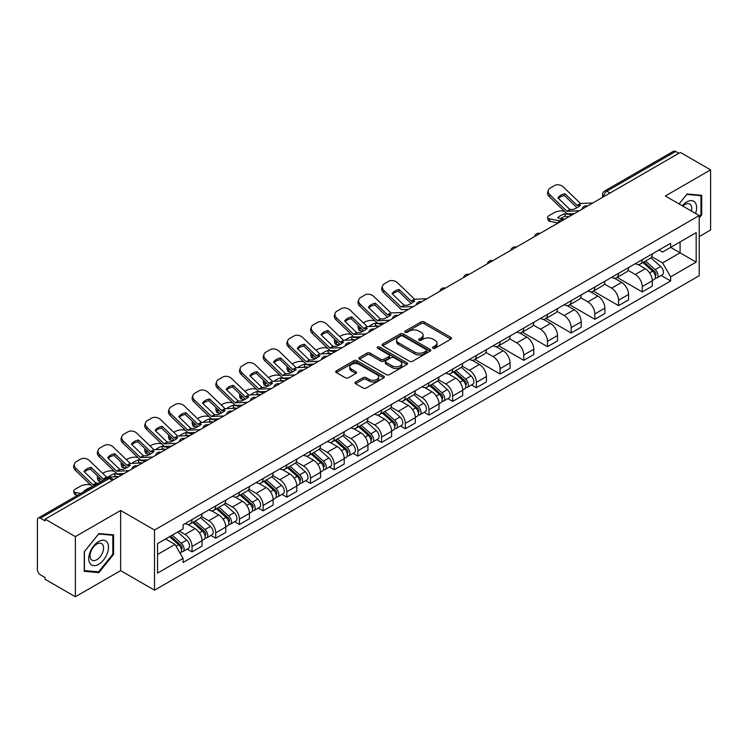 <?xml version="1.0" encoding="UTF-8"?>
<svg xmlns="http://www.w3.org/2000/svg" width="748" height="748" viewBox="0 0 748 748"><rect width="100%" height="100%" fill="white"/><g stroke="black" fill="none" stroke-linecap="round" stroke-linejoin="round"><path stroke-width="1.12" d="M432.98 348.259A1.477 0.851 0 0 0 435.065 348.259L450.904 339.115A2.113 1.216 0 0 0 451.521 338.255A2.113 1.216 0 0 0 450.904 337.395L424.069 321.902A2.113 1.216 0 0 0 421.087 321.902L405.248 331.046A1.477 0.851 0 0 0 404.818 331.644A1.477 0.851 0 0 0 405.248 332.252A1.477 0.851 0 0 0 407.333 332.252L409.38 331.065A6.751 3.899 0 0 1 418.927 331.065L421.161 332.355A6.751 3.899 0 0 1 423.134 335.113A6.751 3.899 0 0 1 421.161 337.872L419.114 339.05A1.477 0.851 0 0 0 418.684 339.657A1.477 0.851 0 0 0 419.114 340.256A1.477 0.851 0 0 0 421.199 340.256L423.246 339.068A6.751 3.899 0 0 1 432.793 339.068L435.027 340.359A6.751 3.899 0 0 1 437 343.117A6.751 3.899 0 0 1 435.027 345.875L432.98 347.053A1.477 0.851 0 0 0 432.55 347.661A1.477 0.851 0 0 0 432.98 348.259L432.98 347.053M355.637 381.985A2.113 1.216 0 0 0 355.019 382.845A2.113 1.216 0 0 0 355.637 383.705L363.163 388.053A2.113 1.216 0 0 0 366.146 388.053L383.743 377.89A2.113 1.216 0 0 0 384.36 377.029A2.113 1.216 0 0 0 383.743 376.169L356.899 360.676A2.113 1.216 0 0 0 353.916 360.676L336.329 370.84A2.113 1.216 0 0 0 335.712 371.7A2.113 1.216 0 0 0 336.329 372.56L345.426 377.805A2.113 1.216 0 0 0 348.4 377.805L355.936 373.458A2.113 1.216 0 0 0 356.553 372.598A2.113 1.216 0 0 0 355.936 371.737L351.42 369.138A5.638 3.254 0 0 1 349.774 366.829A5.638 3.254 0 0 1 353.252 363.827A5.638 3.254 0 0 1 359.395 364.528L377.067 374.729A5.638 3.254 0 0 1 378.722 377.029A5.638 3.254 0 0 1 375.234 380.04A5.638 3.254 0 0 1 369.091 379.339L366.146 377.637A2.113 1.216 0 0 0 363.163 377.637L355.637 381.985L355.637 383.705M154.509 530.033L120.643 510.473L75.37 536.606L45.151 519.159L680.371 152.414L710.6 169.861L665.337 195.995L699.212 215.555L154.509 530.033L154.509 590.191L699.212 275.713L699.212 215.555M409.53 361.284A2.113 1.216 0 0 0 412.513 361.284L430.109 351.121A2.113 1.216 0 0 0 430.726 350.26A2.113 1.216 0 0 0 430.109 349.4L403.275 333.907A2.113 1.216 0 0 0 400.292 333.907L382.696 344.061A2.113 1.216 0 0 0 382.078 344.921A2.113 1.216 0 0 0 382.696 345.782L409.53 361.284M378.142 348.577A1.477 0.851 0 0 1 379.638 348.792L406.893 364.528L389.334 374.664A2.113 1.216 0 0 1 386.351 374.664L359.507 359.171L359.507 357.451A2.113 1.216 0 0 0 358.89 358.311A2.113 1.216 0 0 0 359.507 359.171M359.507 357.451L367.044 353.103A2.113 1.216 0 0 1 370.026 353.103L380.91 359.386A2.113 1.216 0 0 0 383.892 359.386L388.885 356.506A2.113 1.216 0 0 0 389.502 355.646A2.113 1.216 0 0 0 388.885 354.786L377.553 348.241A1.477 0.851 0 0 1 377.123 347.633A1.477 0.851 0 0 1 378.03 346.848A1.477 0.851 0 0 1 379.638 347.035L406.921 362.789A2.113 1.216 0 0 1 407.538 363.65A2.113 1.216 0 0 1 406.921 364.51L406.921 362.789M75.37 536.606L75.37 596.764L45.151 579.317L45.151 577.559L40.439 574.847A4.292 2.478 -120 0 1 37.4 569.583L37.4 519.944A4.292 2.478 -120 0 1 38.288 517.981L107.095 478.253A4.292 2.478 60 0 1 109.245 478.468L40.439 518.186A4.292 2.478 -120 0 0 38.288 517.981M699.212 236.602L710.6 230.019L710.6 169.861M75.37 596.764L120.643 570.63L154.509 590.191M45.151 519.159L45.151 520.907L40.439 518.186M610.041 193.012L606.852 191.17A4.292 2.478 60 0 0 604.711 190.955L673.518 151.236A4.292 2.478 60 0 1 675.668 151.442L606.852 191.17A4.292 2.478 120 0 0 603.814 196.434L603.814 196.612M678.857 153.284L675.668 151.442M642.242 259.659A9.883 5.704 60 0 1 640.204 264.1L650.227 258.312A9.883 5.704 -120 0 0 652.275 253.871M628.021 270.299L635.258 274.488A9.883 5.704 60 0 1 642.251 286.587L652.275 280.799A9.883 5.704 -120 0 0 645.281 268.7L638.109 264.549M652.275 280.799L652.275 286.147L642.251 291.935L617.119 277.424M640.204 264.1A9.883 5.704 60 0 1 635.332 263.651M642.251 286.587L642.251 291.935M618.549 273.347A9.883 5.704 60 0 1 616.502 277.779L626.534 271.991A9.883 5.704 -120 0 0 628.572 267.56M593.416 291.103L618.549 305.614L628.572 299.826L628.572 294.478A9.883 5.704 -120 0 0 621.588 282.379L614.417 278.237M616.502 277.779A9.883 5.704 60 0 1 611.64 277.33M604.328 283.988L611.565 288.167A9.883 5.704 60 0 1 618.549 300.266L618.549 305.614M594.856 287.026A9.883 5.704 60 0 1 592.809 291.458L602.832 285.671A9.883 5.704 -120 0 0 604.88 281.239M569.724 304.791L594.856 319.293L604.88 313.506L604.88 308.157A9.883 5.704 -120 0 0 597.895 296.058L590.714 291.916M592.809 291.458A9.883 5.704 60 0 1 587.947 291.009M580.626 297.667L587.872 301.846A9.883 5.704 60 0 1 594.856 313.945L594.856 319.293M571.163 300.705A9.883 5.704 60 0 1 569.116 305.137L579.139 299.35A9.883 5.704 -120 0 0 581.187 294.918M546.031 318.47L571.163 332.982L581.187 327.194L581.187 321.836A9.883 5.704 -120 0 0 574.202 309.737L567.021 305.595M569.116 305.137A9.883 5.704 60 0 1 564.244 304.698M556.933 311.346L564.17 315.525A9.883 5.704 60 0 1 571.163 327.624L571.163 332.982M547.461 314.384A9.883 5.704 60 0 1 545.414 318.826L555.446 313.029A9.883 5.704 -120 0 0 557.494 308.597M522.338 332.149L547.461 346.661L557.494 340.873L557.494 335.525A9.883 5.704 -120 0 0 550.5 323.416L543.329 319.274M545.414 318.826A9.883 5.704 60 0 1 540.552 318.377M533.24 325.025L540.477 329.204A9.883 5.704 60 0 1 547.461 341.312L547.461 346.661M523.768 328.063A9.883 5.704 60 0 1 521.721 332.505L531.744 326.717A9.883 5.704 -120 0 0 533.792 322.276M498.635 345.828L523.768 360.34L533.792 354.552L533.792 349.204A9.883 5.704 -120 0 0 526.807 337.096L519.636 332.954M521.721 332.505A9.883 5.704 60 0 1 516.859 332.056M509.538 338.704L516.784 342.883A9.883 5.704 60 0 1 523.768 354.991L523.768 360.34M500.075 341.743A9.883 5.704 60 0 1 498.028 346.184L508.051 340.396A9.883 5.704 -120 0 0 510.099 335.955M474.943 359.507L500.075 374.019L510.099 368.231L510.099 362.883A9.883 5.704 -120 0 0 503.114 350.784L495.933 346.633M498.028 346.184A9.883 5.704 60 0 1 493.166 345.735M485.845 352.383L493.082 356.572A9.883 5.704 60 0 1 500.075 368.671L500.075 374.019M476.373 355.431A9.883 5.704 60 0 1 474.335 359.863L484.358 354.075A9.883 5.704 -120 0 0 486.406 349.643M471.567 384.921L476.373 387.698L486.406 381.91L486.406 376.562A9.883 5.704 -120 0 0 479.412 364.463L472.24 360.321M474.335 359.863A9.883 5.704 60 0 1 469.464 359.414M462.152 366.071L469.389 370.251A9.883 5.704 60 0 1 476.373 382.35L476.373 387.698M452.68 369.11A9.883 5.704 60 0 1 450.633 373.542L460.656 367.754A9.883 5.704 -120 0 0 462.703 363.322M447.874 398.609L452.68 401.377L462.703 395.589L462.703 390.241A9.883 5.704 -120 0 0 455.719 378.142L448.548 374M450.633 373.542A9.883 5.704 60 0 1 445.771 373.093M438.45 379.75L445.696 383.93A9.883 5.704 60 0 1 452.68 396.029L452.68 401.377M428.987 382.789A9.883 5.704 60 0 1 426.94 387.221L436.963 381.433A9.883 5.704 -120 0 0 439.011 377.001M424.181 412.288L428.987 415.065L439.011 409.268L439.011 403.92A9.883 5.704 -120 0 0 432.026 391.821L424.845 387.679M426.94 387.221A9.883 5.704 60 0 1 422.078 386.781M414.757 393.429L422.003 397.609A9.883 5.704 60 0 1 428.987 409.708L428.987 415.065M405.294 396.468A9.883 5.704 60 0 1 403.247 400.9L413.27 395.112A9.883 5.704 -120 0 0 415.318 390.68M400.479 425.967L405.294 428.744L415.318 422.957L415.318 417.608A9.883 5.704 -120 0 0 408.324 405.5L401.152 401.358M403.247 400.9A9.883 5.704 60 0 1 398.375 400.461M391.064 407.108L398.301 411.288A9.883 5.704 60 0 1 405.294 423.396L405.294 428.744M381.592 410.147A9.883 5.704 60 0 1 379.545 414.588L389.577 408.801A9.883 5.704 -120 0 0 391.615 404.359M376.786 439.646L381.592 442.423L391.615 436.636L391.615 431.287A9.883 5.704 -120 0 0 384.631 419.179L377.459 415.037M379.545 414.588A9.883 5.704 60 0 1 374.683 414.14M367.371 420.787L374.608 424.967A9.883 5.704 60 0 1 381.592 437.075L381.592 442.423M357.899 423.826A9.883 5.704 60 0 1 355.852 428.267L365.875 422.48A9.883 5.704 -120 0 0 367.923 418.039M353.093 453.325L357.899 456.102L367.923 450.315L367.923 444.966A9.883 5.704 -120 0 0 360.938 432.858L353.757 428.716M355.852 428.267A9.883 5.704 60 0 1 350.99 427.819M343.669 434.466L350.915 438.655A9.883 5.704 60 0 1 357.899 450.754L357.899 456.102M334.206 437.515A9.883 5.704 60 0 1 332.159 441.946L342.182 436.159A9.883 5.704 -120 0 0 344.23 431.727M329.401 467.004L334.206 469.781L344.23 463.994L344.23 458.646A9.883 5.704 -120 0 0 337.245 446.547L330.064 442.405M332.159 441.946A9.883 5.704 60 0 1 327.297 441.498M319.976 448.155L327.213 452.334A9.883 5.704 60 0 1 334.206 464.433L334.206 469.781M310.504 451.194A9.883 5.704 60 0 1 308.466 455.626L318.489 449.838A9.883 5.704 -120 0 0 320.537 445.406M305.698 480.693L310.504 483.46L320.537 477.673L320.537 472.325A9.883 5.704 -120 0 0 313.543 460.226L306.371 456.084M308.466 455.626A9.883 5.704 60 0 1 303.594 455.177M296.283 461.834L303.52 466.013A9.883 5.704 60 0 1 310.504 478.112L310.504 483.46M286.811 464.873A9.883 5.704 60 0 1 284.764 469.305L294.787 463.517A9.883 5.704 -120 0 0 296.834 459.085M282.005 494.372L286.811 497.14L296.834 491.352L296.834 486.004A9.883 5.704 -120 0 0 289.85 473.905L282.679 469.763M284.764 469.305A9.883 5.704 60 0 1 279.902 468.865M272.581 475.513L279.827 479.692A9.883 5.704 60 0 1 286.811 491.791L286.811 497.14M263.118 478.552A9.883 5.704 60 0 1 261.071 482.984L271.094 477.196A9.883 5.704 -120 0 0 273.142 472.764M258.312 508.051L263.118 510.828L273.142 505.04L273.142 499.683A9.883 5.704 -120 0 0 266.157 487.584L258.976 483.442M261.071 482.984A9.883 5.704 60 0 1 256.209 482.544M248.888 489.192L256.134 493.371A9.883 5.704 60 0 1 263.118 505.48L263.118 510.828M239.416 492.231A9.883 5.704 60 0 1 237.378 496.672L247.401 490.884A9.883 5.704 -120 0 0 249.449 486.443M234.61 521.73L239.416 524.507L249.449 518.719L249.449 513.371A9.883 5.704 -120 0 0 242.455 501.263L235.283 497.121M237.378 496.672A9.883 5.704 60 0 1 232.506 496.223M225.195 502.871L232.432 507.05A9.883 5.704 60 0 1 239.416 519.159L239.416 524.507M215.723 505.91A9.883 5.704 60 0 1 213.676 510.351L223.708 504.563A9.883 5.704 -120 0 0 225.746 500.122M210.917 535.409L215.723 538.186L225.746 532.398L225.746 527.05A9.883 5.704 -120 0 0 218.762 514.942L211.591 510.8M213.676 510.351A9.883 5.704 60 0 1 208.814 509.902M201.502 516.55L208.739 520.73A9.883 5.704 60 0 1 215.723 532.838L215.723 538.186M192.03 519.598A9.883 5.704 60 0 1 189.983 524.03L200.006 518.242A9.883 5.704 -120 0 0 202.054 513.811M187.224 549.088L192.03 551.865L202.054 546.077L202.054 540.729A9.883 5.704 -120 0 0 195.069 528.63L187.888 524.488M189.983 524.03A9.883 5.704 60 0 1 185.121 523.581M179.268 531.08L185.046 534.418A9.883 5.704 60 0 1 192.03 546.517L192.03 551.865M659.035 249.972L662.597 252.029L696.173 232.656L680.072 241.95L680.072 252.824L662.597 262.913L651.714 256.62M157.548 554.492L175.013 544.413L183.064 558.354L157.548 573.09L157.548 543.618L183.064 528.892L183.064 524.769L670.647 243.268L670.647 247.382L696.173 262.118L670.647 276.854L662.597 262.913M696.173 232.656L696.173 262.118M183.064 558.354L183.064 562.477L670.647 280.977L670.647 276.854M699.212 217.958L701.718 214.844L701.718 195.303L687.057 193.994L679.072 203.924L686.748 194.424L700.951 195.696L700.951 214.629L699.212 216.798M120.643 510.473L120.643 570.63M84.262 571.332L98.914 572.641L113.574 554.399L113.574 534.857L98.914 533.548L84.262 551.781L84.262 571.332M175.013 544.413L165.598 538.971M661.139 275.479L670.647 280.977M700.951 214.405L701.718 214.844M97.371 571.743L98.914 572.641M112.817 553.969L113.574 554.399M433.569 348.465L435.027 347.624A6.751 3.899 0 0 0 437 344.875L437 343.117M423.134 335.113L423.134 336.862A6.751 3.899 0 0 1 421.161 339.62L419.703 340.462M450.876 339.134L424.069 323.65A2.113 1.216 0 0 0 421.087 323.65L405.837 332.458M430.109 349.4L430.109 351.121L403.275 335.665A2.113 1.216 0 0 0 400.292 335.665L382.724 345.8M426.379 350.868A1.477 0.851 0 0 0 426.809 350.26A1.477 0.851 0 0 0 426.379 349.662L402.826 336.058A1.477 0.851 0 0 0 400.732 336.058L398.572 337.311A6.751 3.899 0 0 0 396.599 340.06A6.751 3.899 0 0 0 398.572 342.818L414.673 352.112A6.751 3.899 0 0 0 424.219 352.112L426.379 350.868L426.379 352.617A1.477 0.851 0 0 0 426.809 352.018L426.809 350.26M396.599 340.06L396.599 341.817A6.751 3.899 0 0 0 398.572 344.566L398.572 342.818M426.379 352.617L424.219 353.869A6.751 3.899 0 0 1 414.673 353.869L398.572 344.566M359.536 359.19L367.044 354.861L367.044 353.103M389.502 355.646L389.502 357.394A2.113 1.216 0 0 1 388.885 358.255L383.892 361.144A2.113 1.216 0 0 1 380.91 361.144L370.026 354.861A2.113 1.216 0 0 0 367.044 354.861M392.204 365.903A5.638 3.254 0 0 0 398.347 366.614A5.638 3.254 0 0 0 401.826 363.603A5.638 3.254 0 0 0 400.18 361.303L393.953 357.712A2.113 1.216 0 0 0 390.97 357.712L385.977 360.592A2.113 1.216 0 0 0 385.36 361.452A2.113 1.216 0 0 0 385.977 362.312L392.204 365.903L392.204 367.661A5.638 3.254 0 0 0 398.347 368.371A5.638 3.254 0 0 0 401.826 365.361L401.826 363.603M385.36 361.452L385.36 363.21A2.113 1.216 0 0 0 385.977 364.07L385.977 362.312M392.204 367.661L385.977 364.07M378.722 377.029L378.722 378.787A5.638 3.254 0 0 1 375.234 381.798A5.638 3.254 0 0 1 369.091 381.087L366.146 379.386A2.113 1.216 0 0 0 363.163 379.386L355.665 383.724M349.774 366.829L349.774 368.586A5.638 3.254 0 0 0 351.42 370.886L351.42 369.138M355.908 373.476L351.42 370.886M383.715 377.908L356.899 362.434A2.113 1.216 0 0 0 353.916 362.434L336.357 372.569M568.704 216.883L565.376 216.247L564.749 213.722L571.827 215.078M564.749 213.722A13.314 4.853 -13.9 0 0 557.606 217.846L564.693 219.201M558.223 222.932L549.902 221.343A6.442 2.347 166.1 0 1 548.209 220.267L547.583 217.743A6.442 2.347 -13.9 0 1 549.518 215.359L553.922 212.815A6.442 2.347 -13.9 0 1 562.795 211.011L564.516 211.347M547.583 217.743A6.442 2.347 -13.9 0 0 549.284 218.818L549.902 221.343M559.457 220.763L549.284 218.818M565.376 216.247A13.314 4.853 -13.9 0 0 560.71 218.435M642.934 262.52L652.593 271.141A5.367 3.104 60 0 1 654.276 279.443L652.275 280.603M643.187 262.754L647.731 265.372M643.906 261.959L654.65 271.543A2.581 1.487 60 0 1 655.463 275.535A2.581 1.487 60 0 1 655.229 275.629M645.515 261.033L655.173 269.645A5.367 3.104 60 0 1 656.856 277.947A5.367 3.104 60 0 1 655.239 278.125M650.9 257.798L660.643 266.494A5.367 3.104 60 0 1 662.326 274.796L656.856 277.947M565.067 193.797A13.314 9.733 -160.8 0 0 557.933 197.921L569.92 209.468L573.426 209.44A13.314 3.114 -20.2 0 0 577.615 207.346A13.314 3.114 -20.2 0 0 580.56 205.317L577.063 205.354L565.067 193.797L564.441 195.593L576.437 207.149A3.226 1.861 -120 0 0 577.073 207.654M579.27 210.777L566.984 211.301L549.902 194.863L549.284 196.668A6.442 4.712 -160.8 0 1 547.751 191.918L548.378 190.114A6.442 4.712 19.2 0 0 549.902 194.863M574.399 213.591L568.069 213.891A3.226 1.861 60 0 1 566.984 213.582A3.226 1.861 60 0 1 566.264 213.03L549.284 196.668M592.79 202.97L580.504 203.493L563.422 187.056A6.442 4.712 19.2 0 0 554.549 185.523L550.145 188.066A6.442 4.712 19.2 0 0 548.378 190.114M558.401 198.37A13.314 9.733 -160.8 0 1 564.441 195.593M695.556 213.442A13.96 8.06 120 0 0 695.303 202.727A13.96 8.06 120 0 0 682.279 205.775M691.376 211.03A9.556 5.517 120 0 0 690.806 205.036A9.556 5.517 120 0 0 689.731 204.045A9.556 5.517 120 0 0 682.859 206.111M700.016 195.153L700.951 195.696M107.16 542.281A13.96 8.06 120 0 0 93.678 545.9A13.96 8.06 120 0 0 90.059 563.553A13.96 8.06 120 0 0 103.551 559.943A13.96 8.06 120 0 0 107.16 542.281M102.672 544.6A9.556 5.517 120 0 0 101.597 543.6A9.556 5.517 120 0 0 92.705 548.06A9.556 5.517 120 0 0 90.966 559.158A9.556 5.517 120 0 0 92.032 560.159A9.556 5.517 120 0 0 100.933 555.699A9.556 5.517 120 0 0 102.672 544.6M98.614 571.855L84.412 570.584L84.412 551.65L98.614 533.979L112.817 535.25L112.817 554.184L98.614 571.855M111.873 534.708L112.817 535.25M378.254 326.156L375.814 325.689L375.187 323.164L382.265 324.52M363.322 322.865L364.351 322.266A6.442 2.347 -13.9 0 1 373.233 320.462L374.944 320.789M358.573 325.838A6.442 2.347 -13.9 0 0 358.021 327.185A6.442 2.347 -13.9 0 0 359.713 328.269L360.34 330.784A6.442 2.347 166.1 0 1 358.647 329.709L358.021 327.185M361.434 328.596L359.713 328.269M375.187 323.164A13.314 4.853 -13.9 0 0 368.783 326.596M362.874 331.271L360.34 330.784M375.814 325.689A13.314 4.853 -13.9 0 0 374.15 326.352M453.363 371.962L463.021 380.582A5.367 3.104 60 0 1 464.704 388.885L462.703 390.045M453.625 372.195L458.169 374.823M454.345 371.401L465.088 380.994A2.581 1.487 60 0 1 465.892 384.977A2.581 1.487 60 0 1 465.658 385.07M455.953 370.475L465.602 379.096A5.367 3.104 60 0 1 467.294 387.399A5.367 3.104 60 0 1 465.667 387.567M461.329 367.24L471.072 375.935A5.367 3.104 60 0 1 472.755 384.238L467.294 387.399M354.552 339.835L352.112 339.368L351.485 336.852L358.573 338.199M339.629 336.544L340.658 335.946A6.442 2.347 -13.9 0 1 349.54 334.141L351.251 334.468M334.88 339.517A6.442 2.347 -13.9 0 0 334.319 340.864A6.442 2.347 -13.9 0 0 336.02 341.948L336.647 344.473A6.442 2.347 166.1 0 1 334.945 343.388L334.319 340.864M337.731 342.275L336.02 341.948M351.485 336.852A13.314 4.853 -13.9 0 0 345.08 340.275M339.181 344.959L336.647 344.473M352.112 339.368A13.314 4.853 -13.9 0 0 350.447 340.031M429.67 385.65L439.328 394.261A5.367 3.104 60 0 1 441.011 402.564L439.011 403.724M429.922 385.875L434.476 388.502M430.642 385.08L441.385 394.673A2.581 1.487 60 0 1 442.199 398.656A2.581 1.487 60 0 1 441.965 398.749M432.251 384.154L441.909 392.775A5.367 3.104 60 0 1 443.592 401.078A5.367 3.104 60 0 1 441.975 401.246M437.636 380.919L447.379 389.615A5.367 3.104 60 0 1 449.062 397.917L443.592 401.078M330.859 353.524L328.419 353.056L327.792 350.531L334.87 351.887M315.927 350.223L316.965 349.625A6.442 2.347 -13.9 0 1 325.838 347.82L327.559 348.147M311.177 353.196A6.442 2.347 -13.9 0 0 310.626 354.543A6.442 2.347 -13.9 0 0 312.327 355.627L312.954 358.152A6.442 2.347 166.1 0 1 311.252 357.067L310.626 354.543M314.038 355.954L312.327 355.627M327.792 350.531A13.314 4.853 -13.9 0 0 321.388 353.954M315.488 358.638L312.954 358.152M328.419 353.056A13.314 4.853 -13.9 0 0 326.754 353.711M405.977 399.329L415.636 407.941A5.367 3.104 60 0 1 417.319 416.243L415.318 417.403M406.229 399.554L410.774 402.181M406.949 398.768L417.693 408.352A2.581 1.487 60 0 1 418.506 412.335A2.581 1.487 60 0 1 418.272 412.429M408.558 397.833L418.216 406.454A5.367 3.104 60 0 1 419.899 414.757A5.367 3.104 60 0 1 418.282 414.925M413.943 394.607L423.686 403.294A5.367 3.104 60 0 1 425.369 411.596L419.899 414.757M307.166 367.203L304.726 366.735L304.099 364.211L311.177 365.566M292.234 363.902L293.272 363.304A6.442 2.347 -13.9 0 1 302.145 361.499L303.866 361.826M287.484 366.885A6.442 2.347 -13.9 0 0 286.933 368.231A6.442 2.347 -13.9 0 0 288.625 369.306L289.252 371.831A6.442 2.347 166.1 0 1 287.559 370.756L286.933 368.231M290.346 369.634L288.625 369.306M304.099 364.211A13.314 4.853 -13.9 0 0 297.695 367.642M291.795 372.317L289.252 371.831M304.726 366.735A13.314 4.853 -13.9 0 0 303.062 367.39M382.284 413.008L391.933 421.62A5.367 3.104 60 0 1 393.626 429.932L391.615 431.082M382.537 413.233L387.081 415.86M383.257 412.447L394 422.031A2.581 1.487 60 0 1 394.804 426.023A2.581 1.487 60 0 1 394.57 426.108M384.865 411.522L394.514 420.133A5.367 3.104 60 0 1 396.206 428.436A5.367 3.104 60 0 1 394.579 428.613M390.25 408.286L399.984 416.973A5.367 3.104 60 0 1 401.676 425.285L396.206 428.436M283.464 380.882L281.024 380.414L280.397 377.89L287.484 379.245M268.541 377.581L269.57 376.983A6.442 2.347 -13.9 0 1 278.452 375.178L280.163 375.515M263.792 380.564A6.442 2.347 -13.9 0 0 263.231 381.91A6.442 2.347 -13.9 0 0 264.932 382.985L265.559 385.51A6.442 2.347 166.1 0 1 263.857 384.435L263.231 381.91M266.643 383.313L264.932 382.985M280.397 377.89A13.314 4.853 -13.9 0 0 273.992 381.321M268.093 385.996L265.559 385.51M281.024 380.414A13.314 4.853 -13.9 0 0 279.359 381.069M358.582 426.687L368.24 435.308A5.367 3.104 60 0 1 369.923 443.611L367.923 444.761M358.844 426.921L363.388 429.539M359.554 426.126L370.307 435.71A2.581 1.487 60 0 1 371.111 439.702A2.581 1.487 60 0 1 370.877 439.796M361.162 425.201L370.821 433.812A5.367 3.104 60 0 1 372.504 442.115A5.367 3.104 60 0 1 370.886 442.292M366.548 421.966L376.291 430.661A5.367 3.104 60 0 1 377.974 438.964L372.504 442.115M259.771 394.561L257.331 394.093L256.704 391.569L263.782 392.924M244.839 391.26L245.877 390.671A6.442 2.347 -13.9 0 1 254.759 388.866L256.471 389.194M240.089 394.243A6.442 2.347 -13.9 0 0 239.538 395.589A6.442 2.347 -13.9 0 0 241.239 396.664L241.866 399.189A6.442 2.347 166.1 0 1 240.164 398.114L239.538 395.589M242.95 396.992L241.239 396.664M256.704 391.569A13.314 4.853 -13.9 0 0 250.299 395M244.4 399.675L241.866 399.189M257.331 394.093A13.314 4.853 -13.9 0 0 255.666 394.748M334.889 440.366L344.548 448.987A5.367 3.104 60 0 1 346.231 457.29L344.23 458.449M335.141 440.6L339.686 443.218M335.861 439.805L346.605 449.398A2.581 1.487 60 0 1 347.418 453.382A2.581 1.487 60 0 1 347.184 453.475M337.47 438.88L347.128 447.491A5.367 3.104 60 0 1 348.811 455.794A5.367 3.104 60 0 1 347.194 455.971M342.855 435.645L352.598 444.34A5.367 3.104 60 0 1 354.281 452.643L348.811 455.794M236.078 408.24L233.638 407.772L233.011 405.248L240.089 406.603M221.146 404.949L222.184 404.35A6.442 2.347 -13.9 0 1 231.057 402.546L232.778 402.873M216.396 407.922A6.442 2.347 -13.9 0 0 215.845 409.268A6.442 2.347 -13.9 0 0 217.537 410.353L218.164 412.868A6.442 2.347 166.1 0 1 216.471 411.793L215.845 409.268M219.258 410.68L217.537 410.353M233.011 405.248A13.314 4.853 -13.9 0 0 226.607 408.679M220.707 413.354L218.164 412.868M233.638 407.772A13.314 4.853 -13.9 0 0 231.974 408.436M311.196 454.045L320.845 462.666A5.367 3.104 60 0 1 322.538 470.969L320.527 472.128M311.449 454.279L315.993 456.906M312.168 453.484L322.912 463.077A2.581 1.487 60 0 1 323.725 467.061A2.581 1.487 60 0 1 323.482 467.154M313.777 452.559L323.435 461.17A5.367 3.104 60 0 1 325.118 469.482A5.367 3.104 60 0 1 323.491 469.651M319.162 449.324L328.896 458.019A5.367 3.104 60 0 1 330.588 466.322L325.118 469.482M212.385 421.919L209.936 421.451L209.309 418.936L216.396 420.283M197.453 418.628L198.482 418.029A6.442 2.347 -13.9 0 1 207.364 416.225L209.075 416.552M192.704 421.601A6.442 2.347 -13.9 0 0 192.143 422.947A6.442 2.347 -13.9 0 0 193.844 424.032L194.471 426.556A6.442 2.347 166.1 0 1 192.769 425.472L192.143 422.947M195.565 424.359L193.844 424.032M209.309 418.936A13.314 4.853 -13.9 0 0 202.914 422.358M197.005 427.033L194.471 426.556M209.936 421.451A13.314 4.853 -13.9 0 0 208.281 422.115M287.494 467.734L297.152 476.345A5.367 3.104 60 0 1 298.835 484.648L296.834 485.807M287.756 467.958L292.3 470.586M288.476 467.163L299.219 476.757A2.581 1.487 60 0 1 300.023 480.74A2.581 1.487 60 0 1 299.789 480.833M290.084 466.238L299.733 474.858A5.367 3.104 60 0 1 301.425 483.161A5.367 3.104 60 0 1 299.798 483.33M295.46 463.003L305.203 471.698A5.367 3.104 60 0 1 306.886 480.001L301.425 483.161M188.683 435.607L186.243 435.14L185.616 432.615L192.704 433.971M173.751 432.307L174.789 431.708A6.442 2.347 -13.9 0 1 183.671 429.904L185.382 430.231M169.011 435.28A6.442 2.347 -13.9 0 0 168.45 436.626A6.442 2.347 -13.9 0 0 170.151 437.711L170.778 440.235A6.442 2.347 166.1 0 1 169.076 439.151L168.45 436.626M171.862 438.038L170.151 437.711M185.616 432.615A13.314 4.853 -13.9 0 0 179.211 436.037M173.312 440.722L170.778 440.235M186.243 435.14A13.314 4.853 -13.9 0 0 184.578 435.794M263.801 481.413L273.459 490.024A5.367 3.104 60 0 1 275.142 498.327L273.142 499.486M264.053 481.637L268.607 484.265M264.773 480.852L275.516 490.436A2.581 1.487 60 0 1 276.33 494.419A2.581 1.487 60 0 1 276.096 494.512M266.382 479.917L276.04 488.538A5.367 3.104 60 0 1 277.723 496.84A5.367 3.104 60 0 1 276.106 497.009M271.767 476.691L281.51 485.377A5.367 3.104 60 0 1 283.193 493.68L277.723 496.84M399.198 289.56A13.314 9.733 -160.8 0 0 392.064 293.684L404.051 305.231L407.557 305.203A13.314 3.114 -20.2 0 0 411.737 303.108A13.314 3.114 -20.2 0 0 414.691 301.079L411.288 301.192L399.198 289.56L398.572 291.355L410.568 302.912A3.226 1.861 -120 0 0 411.204 303.417M413.401 306.54L401.115 307.063L384.033 290.626L383.406 292.431A6.442 4.712 -160.8 0 1 381.882 287.681L382.509 285.886A6.442 4.712 19.2 0 0 384.033 290.626M408.53 309.363L402.2 309.653A3.226 1.861 60 0 1 401.115 309.345A3.226 1.861 60 0 1 400.395 308.793L383.406 292.431M426.921 298.742L414.635 299.256L397.553 282.828A6.442 4.712 19.2 0 0 388.68 281.295L384.276 283.838A6.442 4.712 19.2 0 0 382.509 285.886M392.532 294.132A13.314 9.733 -160.8 0 1 398.572 291.355M375.505 303.239A13.314 9.733 -160.8 0 0 368.371 307.363L380.452 318.994L383.855 318.882A13.314 3.114 -20.2 0 0 388.044 316.787A13.314 3.114 -20.2 0 0 390.998 314.758L387.595 314.871L375.505 303.239L374.879 305.044L386.875 316.591A3.226 1.861 -120 0 0 387.511 317.096M389.708 320.228L377.422 320.742L360.34 304.305L359.713 306.11A6.442 4.712 -160.8 0 1 358.18 301.36L358.806 299.565A6.442 4.712 19.2 0 0 360.34 304.305M384.827 323.043L378.497 323.332A3.226 1.861 60 0 1 377.422 323.024A3.226 1.861 60 0 1 376.693 322.472L359.713 306.11M403.228 312.421L390.933 312.935L373.86 296.507A6.442 4.712 19.2 0 0 364.977 294.974L360.573 297.517A6.442 4.712 19.2 0 0 358.806 299.565M368.839 307.821A13.314 9.733 -160.8 0 1 374.879 305.044M351.812 316.918A13.314 9.733 -160.8 0 0 344.669 321.042L356.759 332.673L360.162 332.561A13.314 3.114 -20.2 0 0 364.351 330.476A13.314 3.114 -20.2 0 0 367.305 328.437L363.799 328.475L351.812 316.918L351.186 318.723L363.173 330.279A3.226 1.861 -120 0 0 363.809 330.775M366.015 333.907L353.72 334.421L336.647 317.994L336.02 319.789A6.442 4.712 -160.8 0 1 334.487 315.039L335.113 313.244A6.442 4.712 19.2 0 0 336.647 317.994M361.134 336.722L354.804 337.011A3.226 1.861 60 0 1 353.72 336.703A3.226 1.861 60 0 1 353 336.151L336.02 319.789M379.535 326.1L367.24 326.624L350.167 310.186A6.442 4.712 19.2 0 0 341.284 308.653L336.881 311.196A6.442 4.712 19.2 0 0 335.113 313.244M345.146 321.5A13.314 9.733 -160.8 0 1 351.186 318.723M328.11 330.597A13.314 9.733 -160.8 0 0 320.976 334.721L333.066 346.352L336.469 346.24A13.314 3.114 -20.2 0 0 340.658 344.155A13.314 3.114 -20.2 0 0 343.603 342.116L340.2 342.229L328.11 330.597L327.484 332.402L339.48 343.958A3.226 1.861 -120 0 0 340.116 344.454M342.322 347.586L330.027 348.101L312.954 331.673L312.327 333.468A6.442 4.712 -160.8 0 1 310.794 328.727L311.42 326.923A6.442 4.712 19.2 0 0 312.954 331.673M337.442 350.401L331.112 350.69A3.226 1.861 60 0 1 330.027 350.382A3.226 1.861 60 0 1 329.307 349.83L312.327 333.468M355.833 339.779L343.547 340.303L326.465 323.865A6.442 4.712 19.2 0 0 317.591 322.332L313.188 324.875A6.442 4.712 19.2 0 0 311.42 326.923M321.453 335.179A13.314 9.733 -160.8 0 1 327.484 332.402M304.417 344.286A13.314 9.733 -160.8 0 0 297.283 348.4L309.27 359.956L312.767 359.919A13.314 3.114 -20.2 0 0 316.956 357.834A13.314 3.114 -20.2 0 0 319.91 355.796L316.507 355.908L304.417 344.286L303.791 346.081L315.787 357.638A3.226 1.861 -120 0 0 316.423 358.133M318.62 361.265L306.334 361.789L289.252 345.352L288.625 347.156A6.442 4.712 -160.8 0 1 287.101 342.406L287.728 340.602A6.442 4.712 19.2 0 0 289.252 345.352M313.739 364.08L307.409 364.379A3.226 1.861 60 0 1 306.334 364.061A3.226 1.861 60 0 1 305.605 363.509L288.625 347.156M332.14 353.458L319.845 353.982L302.772 337.544A6.442 4.712 19.2 0 0 293.889 336.011L289.485 338.554A6.442 4.712 19.2 0 0 287.728 340.602M297.751 348.858A13.314 9.733 -160.8 0 1 303.791 346.081M280.724 357.965A13.314 9.733 -160.8 0 0 273.581 362.079L285.671 373.71L289.074 373.598A13.314 3.114 -20.2 0 0 293.263 371.513A13.314 3.114 -20.2 0 0 296.217 369.484L292.711 369.512L280.724 357.965L280.098 359.76L292.094 371.317A3.226 1.861 -120 0 0 292.72 371.821M294.927 374.944L282.632 375.468L265.559 359.031L264.932 360.835A6.442 4.712 -160.8 0 1 263.399 356.085L264.025 354.281A6.442 4.712 19.2 0 0 265.559 359.031M290.046 377.759L283.716 378.058A3.226 1.861 60 0 1 282.632 377.749A3.226 1.861 60 0 1 281.912 377.188L264.932 360.835M308.447 367.137L296.152 367.661L279.079 351.223A6.442 4.712 19.2 0 0 270.196 349.69L265.792 352.233A6.442 4.712 19.2 0 0 264.025 354.281M274.058 362.537A13.314 9.733 -160.8 0 1 280.098 359.76M257.031 371.644A13.314 9.733 -160.8 0 0 249.888 375.767L261.978 387.389L265.381 387.286A13.314 3.114 -20.2 0 0 269.57 385.192A13.314 3.114 -20.2 0 0 272.515 383.163L269.018 383.2L257.031 371.644L256.405 373.439L268.392 384.996A3.226 1.861 -120 0 0 269.028 385.501M271.234 388.623L258.939 389.147L241.866 372.71L241.239 374.514A6.442 4.712 -160.8 0 1 239.706 369.764L240.332 367.96A6.442 4.712 19.2 0 0 241.866 372.71M266.353 391.447L260.024 391.737A3.226 1.861 60 0 1 258.939 391.428A3.226 1.861 60 0 1 258.219 390.877L241.239 374.514M284.745 380.826L272.459 381.34L255.377 364.902A6.442 4.712 19.2 0 0 246.503 363.378L242.1 365.922A6.442 4.712 19.2 0 0 240.332 367.96M250.365 376.216A13.314 9.733 -160.8 0 1 256.405 373.439M233.329 385.323A13.314 9.733 -160.8 0 0 226.195 389.446L238.182 401.003L241.688 400.965A13.314 3.114 -20.2 0 0 245.868 398.871A13.314 3.114 -20.2 0 0 248.822 396.842L245.419 396.954L233.329 385.323L232.703 387.127L244.699 398.675A3.226 1.861 -120 0 0 245.335 399.18M247.532 402.302L235.246 402.826L218.164 386.389L217.537 388.193A6.442 4.712 -160.8 0 1 216.013 383.444L216.639 381.648A6.442 4.712 19.2 0 0 218.164 386.389M242.661 405.126L236.331 405.416A3.226 1.861 60 0 1 235.246 405.107A3.226 1.861 60 0 1 234.517 404.556L217.537 388.193M261.052 394.505L248.766 395.019L231.684 378.591A6.442 4.712 19.2 0 0 222.811 377.057L218.397 379.601A6.442 4.712 19.2 0 0 216.639 381.648M226.663 389.904A13.314 9.733 -160.8 0 1 232.703 387.127M209.636 399.002A13.314 9.733 -160.8 0 0 202.493 403.125L214.583 414.757L217.986 414.644A13.314 3.114 -20.2 0 0 222.175 412.559A13.314 3.114 -20.2 0 0 225.129 410.521L221.726 410.633L209.636 399.002L209.01 400.806L221.006 412.363A3.226 1.861 -120 0 0 221.632 412.859M223.839 415.991L211.544 416.505L194.471 400.077L193.844 401.872A6.442 4.712 -160.8 0 1 192.311 397.123L192.937 395.327A6.442 4.712 19.2 0 0 194.471 400.077M218.958 418.805L212.628 419.095A3.226 1.861 60 0 1 211.544 418.786A3.226 1.861 60 0 1 210.824 418.235L193.844 401.872M237.359 408.184L225.064 408.698L207.991 392.27A6.442 4.712 19.2 0 0 199.108 390.736L194.704 393.28A6.442 4.712 19.2 0 0 192.937 395.327M202.97 403.583A13.314 9.733 -160.8 0 1 209.01 400.806M185.943 412.681A13.314 9.733 -160.8 0 0 178.8 416.804L190.89 428.436L194.293 428.324A13.314 3.114 -20.2 0 0 198.482 426.238A13.314 3.114 -20.2 0 0 201.427 424.2L197.93 424.238L185.943 412.681L185.317 414.486L197.304 426.042A3.226 1.861 -120 0 0 197.94 426.538M200.146 429.67L187.851 430.184L170.778 413.756L170.151 415.551A6.442 4.712 -160.8 0 1 168.618 410.811L169.244 409.006A6.442 4.712 19.2 0 0 170.778 413.756M195.265 432.484L188.935 432.774A3.226 1.861 60 0 1 187.851 432.466A3.226 1.861 60 0 1 187.131 431.914L170.151 415.551M213.666 421.863L201.371 422.386L184.298 405.949A6.442 4.712 19.2 0 0 175.415 404.416L171.012 406.959A6.442 4.712 19.2 0 0 169.244 409.006M179.277 417.262A13.314 9.733 -160.8 0 1 185.317 414.486M164.99 449.286L162.55 448.819L161.923 446.294L169.001 447.65M150.058 445.986L151.096 445.387A6.442 2.347 -13.9 0 1 159.969 443.583L161.69 443.91M145.308 448.968A6.442 2.347 -13.9 0 0 144.757 450.315A6.442 2.347 -13.9 0 0 146.449 451.39L147.076 453.914A6.442 2.347 166.1 0 1 145.383 452.839L144.757 450.315M148.169 451.717L146.449 451.39M161.923 446.294A13.314 4.853 -13.9 0 0 155.519 449.716M149.619 454.401L147.076 453.914M162.55 448.819A13.314 4.853 -13.9 0 0 160.885 449.473M240.108 495.092L249.757 503.703A5.367 3.104 60 0 1 251.45 512.015L249.439 513.165M240.36 495.316L244.905 497.944M241.08 494.531L251.824 504.115A2.581 1.487 60 0 1 252.637 508.098A2.581 1.487 60 0 1 252.394 508.191M242.689 493.596L252.347 502.217A5.367 3.104 60 0 1 254.03 510.519A5.367 3.104 60 0 1 252.403 510.697M248.074 490.37L257.808 499.056A5.367 3.104 60 0 1 259.5 507.359L254.03 510.519M162.241 426.36A13.314 9.733 -160.8 0 0 155.107 430.483L167.094 442.04L170.6 442.003A13.314 3.114 -20.2 0 0 174.789 439.918A13.314 3.114 -20.2 0 0 177.734 437.879L174.331 437.991L162.241 426.36L161.615 428.165L173.611 439.721A3.226 1.861 -120 0 0 174.247 440.217M176.444 443.349L164.158 443.873L147.076 427.435L146.449 429.24A6.442 4.712 -160.8 0 1 144.925 424.49L145.551 422.685A6.442 4.712 19.2 0 0 147.076 427.435M171.573 446.163L165.243 446.453A3.226 1.861 60 0 1 164.158 446.145A3.226 1.861 60 0 1 163.438 445.593L146.449 429.24M189.964 435.542L177.678 436.065L160.596 419.628A6.442 4.712 19.2 0 0 151.722 418.095L147.319 420.638A6.442 4.712 19.2 0 0 145.551 422.685M155.575 430.942A13.314 9.733 -160.8 0 1 161.615 428.165M141.297 462.965L138.857 462.498L138.23 459.973L145.308 461.329M126.365 459.665L127.394 459.066A6.442 2.347 -13.9 0 1 136.276 457.262L137.997 457.589M121.615 462.647A6.442 2.347 -13.9 0 0 121.064 463.994A6.442 2.347 -13.9 0 0 122.756 465.069L123.383 467.594A6.442 2.347 166.1 0 1 121.69 466.518L121.064 463.994M124.477 465.396L122.756 465.069M138.23 459.973A13.314 4.853 -13.9 0 0 131.826 463.405M125.916 468.08L123.383 467.594M138.857 462.498A13.314 4.853 -13.9 0 0 137.193 463.152M216.406 508.771L226.064 517.392A5.367 3.104 60 0 1 227.747 525.694L225.746 526.844M216.668 509.005L221.212 511.623M217.388 508.21L228.131 517.794A2.581 1.487 60 0 1 228.935 521.786A2.581 1.487 60 0 1 228.701 521.88M218.996 507.284L228.645 515.896A5.367 3.104 60 0 1 230.337 524.198A5.367 3.104 60 0 1 228.71 524.376M224.372 504.049L234.115 512.735A5.367 3.104 60 0 1 235.798 521.047L230.337 524.198M138.548 440.048A13.314 9.733 -160.8 0 0 131.414 444.162L143.494 455.794L146.898 455.682A13.314 3.114 -20.2 0 0 151.087 453.597A13.314 3.114 -20.2 0 0 154.041 451.568L150.638 451.67L138.548 440.048L137.922 441.844L149.918 453.4A3.226 1.861 -120 0 0 150.554 453.905M152.751 457.028L140.465 457.552L123.383 441.114L122.756 442.919A6.442 4.712 -160.8 0 1 121.232 438.169L121.859 436.365A6.442 4.712 19.2 0 0 123.383 441.114M147.87 459.842L141.54 460.142A3.226 1.861 60 0 1 140.465 459.833A3.226 1.861 60 0 1 139.736 459.272L122.756 442.919M166.271 449.221L153.976 449.744L136.903 433.307A6.442 4.712 19.2 0 0 128.02 431.774L123.616 434.317A6.442 4.712 19.2 0 0 121.859 436.365M131.882 444.621A13.314 9.733 -160.8 0 1 137.922 441.844M117.595 476.644L115.155 476.177L114.528 473.652L121.615 475.008M102.672 473.344L103.701 472.755A6.442 2.347 -13.9 0 1 112.583 470.95L114.294 471.277M97.923 476.326A6.442 2.347 -13.9 0 0 97.362 477.673A6.442 2.347 -13.9 0 0 99.063 478.748L99.69 481.273A6.442 2.347 166.1 0 1 97.988 480.197L97.362 477.673M100.774 479.075L99.063 478.748M114.528 473.652A13.314 4.853 -13.9 0 0 108.123 477.084M101.317 481.59L99.69 481.273M115.155 476.177A13.314 4.853 -13.9 0 0 113.49 476.831M192.713 522.45L202.371 531.071A5.367 3.104 60 0 1 204.054 539.373L202.054 540.533M192.975 522.684L197.519 525.302M193.685 521.889L204.428 531.473A2.581 1.487 60 0 1 205.242 535.465A2.581 1.487 60 0 1 205.008 535.559M195.293 520.963L204.952 529.575A5.367 3.104 60 0 1 206.635 537.877A5.367 3.104 60 0 1 205.017 538.055M200.679 517.728L210.422 526.424A5.367 3.104 60 0 1 212.105 534.726L206.635 537.877M114.855 453.727A13.314 9.733 -160.8 0 0 107.712 457.851L119.802 469.473L123.205 469.37A13.314 3.114 -20.2 0 0 127.394 467.276A13.314 3.114 -20.2 0 0 130.348 465.247L126.842 465.284L114.855 453.727L114.229 455.523L126.216 467.079A3.226 1.861 -120 0 0 126.851 467.584M129.058 470.707L116.763 471.231L99.69 454.793L99.063 456.598A6.442 4.712 -160.8 0 1 97.53 451.848L98.156 450.044A6.442 4.712 19.2 0 0 99.69 454.793M124.177 473.531L117.847 473.821A3.226 1.861 60 0 1 116.763 473.512A3.226 1.861 60 0 1 116.043 472.96L99.063 456.598M142.578 462.909L130.283 463.423L113.21 446.986A6.442 4.712 19.2 0 0 104.327 445.462L99.923 448.005A6.442 4.712 19.2 0 0 98.156 450.044M108.189 458.3A13.314 9.733 -160.8 0 1 114.229 455.523M90.835 487.331A13.314 4.853 -13.9 0 0 83.692 491.455L84.094 491.53M77.624 495.27L75.997 494.952A6.442 2.347 166.1 0 1 74.295 493.876L73.669 491.352A6.442 2.347 -13.9 0 1 75.604 488.977L80.008 486.434A6.442 2.347 -13.9 0 1 88.881 484.629L90.602 484.956M73.669 491.352A6.442 2.347 -13.9 0 0 75.37 492.427L75.997 494.952M80.756 493.465L75.37 492.427M169.609 536.662L178.679 544.75A5.367 3.104 60 0 1 180.362 553.053L180.09 553.202M169.703 536.606L173.817 538.981M170.581 536.101L180.736 545.161A2.581 1.487 60 0 1 181.549 549.144A2.581 1.487 60 0 1 181.315 549.238M172.19 535.166L181.259 543.254A5.367 3.104 60 0 1 182.942 551.566A5.367 3.104 60 0 1 181.325 551.734M177.659 532.015L186.729 540.103A5.367 3.104 60 0 1 188.412 548.406L182.942 551.566M95.688 484.835L92.976 484.835L75.997 468.472L75.37 470.277A6.442 4.712 -160.8 0 1 73.837 465.527L74.463 463.732A6.442 4.712 19.2 0 0 75.997 468.472M98.727 483.086L96.015 483.086L84.019 471.53A13.314 9.733 -160.8 0 1 91.153 467.406L90.536 469.211L102.523 480.758A3.226 1.861 -120 0 0 102.607 480.842M92.434 486.714A3.226 1.861 60 0 1 92.35 486.639L75.37 470.277M105.87 478.963L103.243 479.038L91.153 467.406M118.876 476.588L106.59 477.102L89.508 460.675A6.442 4.712 19.2 0 0 80.634 459.141L76.231 461.684A6.442 4.712 19.2 0 0 74.463 463.732M84.496 471.988A13.314 9.733 -160.8 0 1 90.536 469.211M603.973 196.518L603.814 196.434A4.292 2.478 0 0 1 602.561 194.676L602.561 197.332M215.723 532.838L225.746 527.05M239.416 519.159L249.449 513.371M263.118 505.48L273.142 499.683M286.811 491.791L296.834 486.004M310.504 478.112L320.537 472.325M334.206 464.433L344.23 458.646M357.899 450.754L367.923 444.966M381.592 437.075L391.615 431.287M405.294 423.396L415.318 417.608M428.987 409.708L439.011 403.92M452.68 396.029L462.703 390.241M476.373 382.35L486.406 376.562M500.075 368.671L510.099 362.883M523.768 354.991L533.792 349.204M547.461 341.312L557.494 335.525M571.163 327.624L581.187 321.836M594.856 313.945L604.88 308.157M618.549 300.266L628.572 294.478M192.03 546.517L202.054 540.729M185.046 534.418L195.069 528.63M208.739 520.73L218.762 514.942M232.432 507.05L242.455 501.263M256.134 493.371L266.157 487.584M279.827 479.692L289.85 473.905M303.52 466.013L313.543 460.226M327.213 452.334L337.245 446.547M350.915 438.655L360.938 432.858M374.608 424.967L384.631 419.179M398.301 411.288L408.324 405.5M422.003 397.609L432.026 391.821M445.696 383.93L455.719 378.142M469.389 370.251L479.412 364.463M493.082 356.572L503.114 350.784M516.784 342.883L526.807 337.096M540.477 329.204L550.5 323.416M564.17 315.525L574.202 309.737M587.872 301.846L597.895 296.058M611.565 288.167L621.588 282.379M635.258 274.488L645.281 268.7M587.143 206.233A4.292 2.478 120 0 0 585.254 207.327M563.45 219.912A4.292 2.478 120 0 0 561.552 221.006M539.757 233.591A4.292 2.478 120 0 0 537.859 234.694M516.064 247.279A4.292 2.478 120 0 0 514.166 248.373M492.362 260.959A4.292 2.478 120 0 0 490.464 262.052M468.669 274.638A4.292 2.478 120 0 0 466.771 275.731M444.976 288.317A4.292 2.478 120 0 0 443.078 289.411M421.274 301.996A4.292 2.478 120 0 0 419.376 303.09M397.581 315.675A4.292 2.478 120 0 0 395.683 316.778M373.888 329.363A4.292 2.478 120 0 0 371.99 330.457M350.186 343.042A4.292 2.478 120 0 0 348.297 344.136M326.493 356.721A4.292 2.478 120 0 0 324.595 357.815M302.8 370.4A4.292 2.478 120 0 0 300.902 371.494M279.107 384.079A4.292 2.478 120 0 0 277.209 385.173M255.405 397.758A4.292 2.478 120 0 0 253.507 398.862M231.712 411.447A4.292 2.478 120 0 0 229.814 412.541M208.019 425.126A4.292 2.478 120 0 0 206.121 426.22M184.317 438.805A4.292 2.478 120 0 0 182.418 439.899M160.624 452.484A4.292 2.478 120 0 0 158.726 453.578M136.931 466.163A4.292 2.478 120 0 0 135.033 467.257M112.434 480.31L109.245 478.468A4.292 2.478 120 0 1 111.396 478.253A4.292 4.292 0 0 0 107.095 478.253M435.027 347.624L435.027 345.875M419.114 340.256L419.114 339.05M421.161 339.62L421.161 337.872M405.248 332.252L405.248 331.046M421.087 323.65L421.087 321.902M424.069 323.65L424.069 321.902M450.904 339.115L450.904 337.395M382.696 345.782L382.696 344.061M400.292 335.665L400.292 333.907M403.275 335.665L403.275 333.907M414.673 353.869L414.673 352.112M424.219 353.869L424.219 352.112M370.026 354.861L370.026 353.103M380.91 361.144L380.91 359.386M383.892 361.144L383.892 359.386M388.885 358.255L388.885 356.506M379.638 348.792L379.638 347.035M363.163 379.386L363.163 377.637M366.146 379.386L366.146 377.637M369.091 381.087L369.091 379.339M355.936 373.458L355.936 371.737M336.329 372.56L336.329 370.84M353.916 362.434L353.916 360.676M356.899 362.434L356.899 360.676M383.743 377.89L383.743 376.169M652.593 271.141L649.582 272.88M655.996 274.357L655.024 274.909M660.643 266.494L655.173 269.645M570.163 209.59L567.124 211.338M580.644 203.531L577.306 205.466M569.92 209.468L566.89 211.226M580.401 203.419L577.063 205.354M463.021 380.582L460.011 382.322M466.425 383.799L465.462 384.36M471.072 375.935L465.602 379.096M439.328 394.261L436.318 396.001M442.732 397.478L441.769 398.039M447.379 389.615L441.909 392.775M415.636 407.941L412.625 409.68M419.039 411.157L418.067 411.718M423.686 403.294L418.216 406.454M391.933 421.62L388.923 423.359M395.337 424.836L394.374 425.397M399.984 416.973L394.514 420.133M368.24 435.308L365.23 437.047M371.644 438.515L370.681 439.076M376.291 430.661L370.821 433.812M344.548 448.987L341.537 450.726M347.951 452.203L346.979 452.755M352.598 444.34L347.128 447.491M320.845 462.666L317.835 464.405M324.258 465.882L323.286 466.443M328.896 458.019L323.435 461.17M297.152 476.345L294.142 478.084M300.556 479.562L299.593 480.123M305.203 471.698L299.733 474.858M273.459 490.024L270.449 491.763M276.863 493.241L275.9 493.802M281.51 485.377L276.04 488.538M404.294 305.352L401.255 307.101M414.775 299.303L411.437 301.229M404.051 305.231L401.022 306.989M414.532 299.181L411.194 301.117M380.601 319.031L377.562 320.789M391.082 312.982L387.735 314.908M380.358 318.919L377.319 320.668M390.839 312.86L387.501 314.796M356.908 332.71L353.869 334.468M367.39 326.661L364.042 328.587M356.665 332.598L353.626 334.347M367.146 326.549L363.799 328.475M333.206 346.389L330.167 348.147M343.687 340.34L340.349 342.266M332.972 346.277L329.933 348.035M343.444 340.228L340.106 342.154M309.513 360.069L306.474 361.826M319.994 354.019L316.656 355.954M309.27 359.956L306.231 361.714M319.751 353.907L316.413 355.833M285.82 373.757L282.781 375.505M296.301 367.698L292.954 369.634M285.577 373.635L282.538 375.393M296.058 367.586L292.711 369.512M262.118 387.436L259.079 389.184M272.599 381.387L269.261 383.313M261.884 387.314L258.845 389.072M272.366 381.265L269.018 383.2M238.425 401.115L235.386 402.863M248.906 395.066L245.568 396.992M238.182 401.003L235.143 402.751M248.663 394.944L245.325 396.879M214.732 414.794L211.693 416.552M225.213 408.745L221.866 410.671M214.489 414.682L211.45 416.43M224.97 408.632L221.632 410.559M191.039 428.473L188 430.231M201.511 422.424L198.173 424.35M190.796 428.361L187.757 430.119M201.277 422.311L197.93 424.238M249.757 503.703L246.746 505.442M253.17 506.92L252.198 507.481M257.808 499.056L252.347 502.217M167.337 442.152L164.298 443.91M177.818 436.103L174.48 438.038M167.094 442.04L164.064 443.798M177.575 435.991L174.237 437.917M226.064 517.392L223.054 519.131M229.468 520.599L228.505 521.16M234.115 512.735L228.645 515.896M143.644 455.841L140.605 457.589M154.125 449.782L150.778 451.717M143.401 455.719L140.362 457.477M153.882 449.67L150.544 451.596M202.371 531.071L199.361 532.81M205.775 534.287L204.812 534.839M210.422 526.424L204.952 529.575M119.951 469.52L116.912 471.268M130.433 463.47L127.085 465.396M119.708 469.398L116.669 471.156M130.189 463.349L126.842 465.284M178.679 544.75L176.079 546.246M182.082 547.966L181.109 548.527M186.729 540.103L181.259 543.254M96.249 483.199L93.21 484.947M106.73 477.149L103.392 479.075M96.015 483.086L92.976 484.835M106.497 477.028L103.149 478.963M587.507 206.027A4.292 4.292 0 0 0 582 209.206M563.814 219.706A4.292 4.292 0 0 0 558.307 222.885M540.121 233.385A4.292 4.292 0 0 0 534.605 236.564M516.419 247.064A4.292 4.292 0 0 0 510.912 250.253M492.726 260.743A4.292 4.292 0 0 0 487.219 263.932M469.033 274.423A4.292 4.292 0 0 0 463.517 277.611M445.341 288.111A4.292 4.292 0 0 0 439.824 291.29M421.638 301.79A4.292 4.292 0 0 0 416.131 304.969M397.945 315.469A4.292 4.292 0 0 0 392.429 318.648M374.252 329.148A4.292 4.292 0 0 0 368.736 332.327M350.55 342.827A4.292 4.292 0 0 0 345.043 346.015M326.857 356.506A4.292 4.292 0 0 0 321.35 359.695M303.164 370.195A4.292 4.292 0 0 0 297.648 373.374M279.471 383.874A4.292 4.292 0 0 0 273.955 387.053M255.769 397.553A4.292 4.292 0 0 0 250.262 400.732M232.076 411.232A4.292 4.292 0 0 0 226.56 414.411M208.383 424.911A4.292 4.292 0 0 0 202.867 428.099M184.681 438.59A4.292 4.292 0 0 0 179.174 441.778M160.988 452.278A4.292 4.292 0 0 0 155.481 455.457M137.295 465.957A4.292 4.292 0 0 0 131.779 469.136M113.696 479.58L111.396 478.253M604.711 190.955A4.292 4.292 0 0 0 602.561 194.676"/></g></svg>
